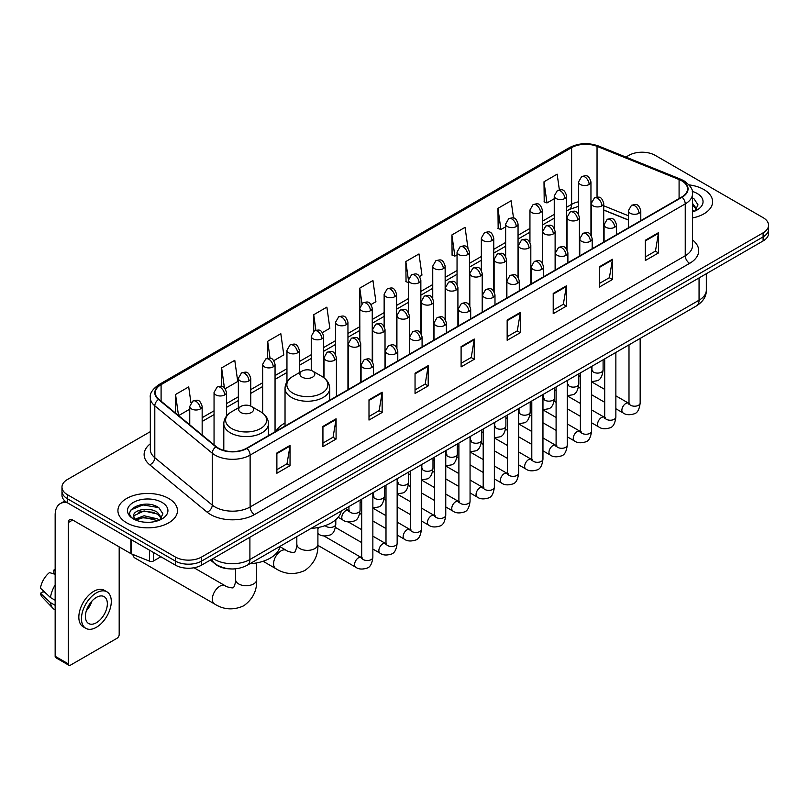 <?xml version="1.0" encoding="UTF-8"?>
<svg xmlns="http://www.w3.org/2000/svg" width="809" height="809" viewBox="0 0 809 809"><rect width="100%" height="100%" fill="white"/><g stroke="black" fill="none" stroke-linecap="round" stroke-linejoin="round"><path stroke-width="1.21" d="M285.031 422.976A32.876 18.981 0 0 0 275.96 431.288M628.381 220.058L603.716 210.087M229.534 568.848A18.607 10.739 180 0 1 215.588 564.298L210.421 560.04M150.322 431.652L67.43 479.504A18.607 10.739 0 0 0 61.98 487.099L61.98 495.209A18.607 10.739 0 0 0 67.43 502.804L175.331 565.097A18.607 10.739 0 0 0 201.653 565.097L763.099 240.951A18.607 10.739 0 0 0 768.55 233.356L768.55 229.301A18.607 10.739 0 0 1 763.099 236.895A18.607 10.739 0 0 0 768.55 229.301L768.55 225.256A18.607 10.739 0 0 0 763.099 217.651L655.199 155.358A18.607 10.739 0 0 0 628.876 155.358L625.903 157.067M61.98 487.099A18.607 10.739 0 0 0 67.43 494.703L175.331 556.996A18.607 10.739 0 0 0 201.653 556.996L201.653 561.052L763.099 236.895L201.653 561.052A18.607 10.739 0 0 1 175.331 561.052A18.607 10.739 0 0 0 201.653 561.052L201.653 565.097M67.43 494.703L67.43 498.748L175.331 561.052L67.43 498.748A18.607 10.739 0 0 1 61.98 491.154A18.607 10.739 0 0 0 67.43 498.748L67.43 502.804M703.881 189.549A29.771 17.191 0 0 0 689.015 184.887A29.771 17.191 0 0 1 703.881 189.549A29.771 17.191 0 0 1 712.608 201.704A29.771 17.191 0 0 0 703.881 189.549M168.757 498.496A29.771 17.191 0 0 0 136.306 494.774A29.771 17.191 0 0 0 117.922 510.651A29.771 17.191 0 0 0 126.649 522.806A29.771 17.191 0 0 0 159.1 526.538A29.771 17.191 0 0 0 177.474 510.651A29.771 17.191 0 0 0 168.757 498.496A29.771 17.191 0 0 0 136.306 494.774A29.771 17.191 0 0 0 117.922 510.651A29.771 17.191 0 0 0 126.649 522.806A29.771 17.191 0 0 0 159.1 526.538A29.771 17.191 0 0 0 177.474 510.651A29.771 17.191 0 0 0 168.757 498.496M681.734 180.811A19.851 11.457 180 0 1 687.549 188.912A19.851 11.457 180 0 1 681.734 197.012L246.614 448.226A19.851 11.457 180 0 1 216.316 446.699L158.867 399.333A19.851 11.457 180 0 1 155.277 392.759A19.851 11.457 180 0 1 161.092 384.659L571.619 147.642A19.851 11.457 180 0 1 597.042 146.358L679.085 179.527A19.851 11.457 180 0 1 681.734 180.811M682.088 180.599A20.346 11.751 0 0 0 679.368 179.285L597.325 146.126A20.346 11.751 0 0 0 571.275 147.44L160.748 384.457A20.346 11.751 0 0 0 158.463 399.494L215.912 446.861A20.346 11.751 0 0 0 246.967 448.429L682.088 197.214A20.346 11.751 0 0 0 682.088 180.599M276.88 452.989L276.88 473.255L290.037 465.65L290.037 445.395L276.88 452.989M276.88 469.655L287.013 463.8L289.986 446.062A4.965 2.862 -120 0 0 290.037 445.395M286.922 463.86L290.037 465.65M322.933 426.404L322.933 446.659L336.089 439.065L336.089 418.799L322.933 426.404M322.933 443.069L333.065 437.214L336.038 419.477A4.965 2.862 -120 0 0 336.089 418.799M332.984 437.264L336.089 439.065M368.995 399.808L368.995 420.073L382.151 412.469L382.151 392.213L368.995 399.808M368.995 416.473L379.128 410.628L382.101 392.881A4.965 2.862 -120 0 0 382.151 392.213M379.037 410.679L382.151 412.469M415.047 373.222L415.047 393.477L428.204 385.883L428.204 365.628L415.047 373.222M415.047 389.887L425.18 384.032L428.153 366.295A4.965 2.862 -120 0 0 428.204 365.628M425.089 384.083L428.204 385.883M645.329 240.273L645.329 260.528L658.486 252.934L658.486 232.668L645.329 240.273M645.329 256.938L655.462 251.083L658.435 233.346A4.965 2.862 -120 0 0 658.486 232.668M655.371 251.134L658.486 252.934M599.267 266.859L599.267 287.114L612.433 279.52L612.433 259.264L599.267 266.859M599.267 283.524L609.41 277.669L612.373 259.932A4.965 2.862 -120 0 0 612.433 259.264M609.319 277.72L612.433 279.52M553.214 293.445L553.214 313.71L566.371 306.115L566.371 285.85L553.214 293.445M553.214 310.11L563.347 304.265L566.32 286.528A4.965 2.862 -120 0 0 566.371 285.85M563.256 304.315L566.371 306.115M507.162 320.04L507.162 340.296L520.318 332.701L520.318 312.446L507.162 320.04M507.162 336.706L517.295 330.851L520.268 313.113A4.965 2.862 -120 0 0 520.318 312.446M517.204 330.901L520.318 332.701M461.1 346.626L461.1 366.892L474.266 359.287L474.266 339.032L461.1 346.626M461.1 363.292L471.243 357.447L474.205 339.709A4.965 2.862 -120 0 0 474.266 339.032M471.151 357.497L474.266 359.287M692.514 217.955A29.771 17.191 0 0 0 712.608 201.704A29.771 17.191 0 0 1 692.514 217.955M201.653 556.996L763.099 232.85A18.607 10.739 0 0 0 768.55 225.256M273.836 360.632L283.797 354.878L280.824 333.712L267.668 341.307L267.668 358.245M225.236 388.694L237.745 381.474L234.772 360.308L221.615 367.903L221.615 386.338M190.944 402.761L188.709 386.894L175.553 394.489L175.553 413.086M419.638 276.456L421.964 275.111L418.991 253.945L405.835 261.54L406.047 281.674M467.956 248.05L465.054 227.349L451.887 234.954L452.1 255.088M513.533 218.066L511.106 200.763L497.95 208.358L498.162 228.502M559.363 189.872L557.158 174.168L544.002 181.772L544.214 201.906M322.437 332.58L329.85 328.292L326.887 307.127L313.72 314.721L313.72 331.316M371.038 304.518L375.912 301.706L372.939 280.531L359.783 288.135L359.853 308.35M359.853 340.468L359.783 308.189M359.783 288.135L361.947 303.567M408.444 282.574L405.835 281.603M405.835 261.54L408.444 280.167A6.199 3.58 0 0 0 410.264 282.685A6.199 3.58 0 0 0 419.042 282.685A6.199 3.58 0 0 0 420.852 280.157C418.334 272.198 415.887 273.786 411.548 274.777A6.199 3.58 60 0 1 414.653 275.09A6.199 3.58 -120 0 1 419.042 282.685M451.887 234.954L454.86 256.119L457.045 254.855M454.86 256.119L451.887 255.007M497.95 208.358L500.923 229.523L505.645 226.793M500.923 229.523L497.95 228.421M544.002 181.772L546.975 202.938L554.246 198.741M546.975 202.938L544.002 201.825M313.72 314.721L315.904 330.264M267.668 341.307L270.044 358.245M221.615 367.903L224.396 387.774M178.607 415.614L189.751 409.182M175.553 394.489L178.506 415.523M692.514 209.814L694.385 211.28M692.514 211.422L693.04 211.776M692.514 203.383L696.771 209.096M692.514 204.99L696.448 209.521M692.514 211.948A20.225 11.68 0 0 0 697.125 209.956A20.225 11.68 0 0 0 697.125 193.442A20.225 11.68 0 0 0 692.282 191.379M694.86 211.088L698.025 204.869L694.021 198.822M692.514 198.074L693.748 198.64M302.101 377.146A7.443 4.298 0 0 0 312.628 377.146A7.443 4.298 0 0 0 312.628 371.068L321.871 376.407A20.518 11.842 0 0 1 321.871 393.154A20.518 11.842 0 0 1 292.858 393.154A20.518 11.842 0 0 1 292.858 376.407C287.802 379.401 285.193 383.385 285.031 388.36A22.328 12.893 0 0 0 291.574 397.472A22.328 12.893 0 0 0 315.904 400.273A22.328 12.893 0 0 0 329.698 388.36C329.526 383.385 326.917 379.401 321.871 376.407L312.628 371.068A7.443 4.298 0 0 0 302.101 371.068A7.443 4.298 0 0 0 302.101 377.146M311.071 528.408A34.12 19.699 0 0 0 341.277 510.975M132.878 554.448A10.547 6.088 120 0 0 134.972 558.028L214.537 603.969A10.547 6.088 -60 0 1 212.919 595.515A10.547 6.088 -60 0 1 219.815 586.222A10.547 6.088 -60 0 1 225.084 585.696C226.287 587.132 234.276 588.588 233.154 587.546C233.488 589.043 236.228 581.398 235.581 579.638A10.547 6.088 180 0 0 238.675 583.946A10.547 6.088 180 0 0 253.591 583.946A10.547 6.088 180 0 0 256.675 579.638C257.131 590.55 252.802 599.277 243.691 605.81C233.488 610.431 223.769 609.814 214.537 603.969M240.87 412.499A7.443 4.298 0 0 0 251.397 412.499A7.443 4.298 0 0 0 251.397 406.421L260.64 411.751A20.518 11.842 0 0 1 260.64 428.507A20.518 11.842 0 0 1 231.627 428.507A20.518 11.842 0 0 1 231.627 411.751C226.571 414.754 223.962 418.738 223.8 423.714A22.328 12.893 0 0 0 230.343 432.825A22.328 12.893 0 0 0 254.673 435.626A22.328 12.893 0 0 0 268.457 423.714C268.295 418.738 265.686 414.754 260.64 411.751L251.397 406.421A7.443 4.298 0 0 0 240.87 406.421A7.443 4.298 0 0 0 240.87 412.499M249.829 563.762A34.12 19.699 0 0 0 280.045 546.318M153.508 552.496L153.508 560.991L160.86 556.744M67.218 502.682A24.816 14.329 -120 0 0 60.291 503.602A24.816 14.329 -120 0 0 55.154 514.959L55.154 656.271L68.31 663.865L68.31 522.553A6.199 3.58 60 0 1 69.594 519.712A6.199 3.58 60 0 1 72.699 520.025L130.846 553.599L130.846 539.411M68.31 663.865A3.105 1.79 120 0 0 68.947 665.291L55.791 657.687A3.105 1.79 -60 0 1 55.154 656.271M68.947 665.291A3.105 1.79 120 0 0 70.504 665.129L117.002 638.291A3.105 1.79 120 0 0 119.186 634.489L119.186 546.864M153.508 560.991A3.105 1.79 180 0 1 149.544 561.183L131.26 553.791A3.105 1.79 180 0 1 130.846 553.599M96.382 622.738A15.513 8.95 120 0 0 106.515 609.076A15.513 8.95 120 0 0 104.139 596.648A15.513 8.95 120 0 0 96.382 597.416A15.513 8.95 120 0 0 86.25 611.078A15.513 8.95 120 0 0 88.626 623.506A15.513 8.95 120 0 0 96.382 622.738M86.361 610.724A15.513 8.95 120 0 0 91.923 601.077M55.154 570.456L53.839 570.062L53.839 573.176L55.154 573.935M106.93 591.814L104.3 590.297A21.095 12.175 120 0 0 93.753 591.339A21.095 12.175 120 0 0 79.97 609.925A21.095 12.175 120 0 0 83.206 626.823L85.835 628.34A21.095 12.175 120 0 0 96.382 627.299A21.095 12.175 120 0 0 110.155 608.712A21.095 12.175 120 0 0 106.93 591.814A21.095 12.175 120 0 0 96.382 592.855A21.095 12.175 120 0 0 82.599 611.442A21.095 12.175 120 0 0 85.835 628.34M55.154 584.958A20.468 11.822 120 0 0 50.492 597.568L40.45 588.173A16.129 9.314 120 0 1 49.45 572.59L55.154 574.319M55.154 600.258L50.492 597.568M45.88 593.26L43.15 591.682L40.45 593.24L50.492 602.634L55.154 605.324M50.492 602.634A20.468 11.822 120 0 0 53.02 608.358A20.468 11.822 120 0 0 54.567 609.571L55.154 609.915M55.154 569.688A16.129 9.314 120 0 0 53.839 570.062M40.45 593.24A16.129 9.314 120 0 0 42.361 597.254L53.02 608.358M144.336 522.169L149.018 522.301M135.042 519.196L144.073 515.758L157.613 518.923L159.252 520.238M135.872 520.066L144.073 517.366L157.907 520.733M135.184 519.823L133.738 516.425A14.016 8.09 0 0 0 136.003 520.177M161.638 518.053L157.613 512.491C149.2 506.212 131.887 510.085 133.738 516.425L133.687 515.808M133.768 516.627L134.163 515.586L144.073 510.934L157.613 514.099L161.325 518.468M159.737 520.035L162.902 513.816L158.898 507.779C144.71 497.586 119.489 511.015 134.051 519.257L134.769 519.702M162.002 502.399A20.225 11.68 0 0 0 133.404 502.399A20.225 11.68 0 0 0 133.404 518.913A20.225 11.68 0 0 0 162.002 518.913A20.225 11.68 0 0 0 162.002 502.399M131.098 509.812L142.971 504.937L158.625 507.597M138.511 512.178L142.971 511.369L154.145 512.33M138.511 518.609L142.971 517.8L154.145 518.761M213.141 558.463A24.816 14.329 0 0 0 214.81 559.525A24.816 14.329 0 0 0 249.9 559.525L699.057 300.21A24.816 14.329 0 0 0 706.328 290.077C706.51 296.236 703.233 301.504 696.488 305.893L247.332 565.208A12.408 7.16 60 0 0 249.9 559.525L249.9 537.247M699.057 277.922L699.057 300.21A12.408 7.16 60 0 1 696.488 305.893M212.14 559.049A12.408 8.302 129.5 0 0 214.304 563.084L210.532 559.97M763.099 240.951L763.099 232.85M175.331 565.097L175.331 556.996M692.514 239.96A31.015 17.909 180 0 1 689.632 263.36L254.511 514.575A6.199 3.58 60 0 1 250.123 506.98L685.243 255.765A24.816 14.329 0 0 0 692.514 245.633L692.514 193.776A24.816 14.329 180 0 1 685.243 203.898A6.199 3.58 -120 0 0 682.088 197.214M254.511 514.575A31.015 17.909 180 0 1 210.643 514.575A31.015 17.909 180 0 1 207.165 512.188L149.726 464.821A31.015 17.909 180 0 1 150.322 443.807M215.032 506.98A24.816 14.329 0 0 0 250.123 506.98L250.123 455.113A24.816 14.329 180 0 1 212.251 453.202L154.802 405.835A24.816 14.329 180 0 1 150.322 397.623L150.322 449.491A24.816 14.329 0 0 0 154.802 457.702L212.251 505.069A24.816 14.329 0 0 0 215.032 506.98M692.514 193.776C693.333 189.893 690.492 185.574 683.959 180.801L680.693 179.224A6.199 2.902 112 0 0 679.368 179.285M680.693 179.224L598.66 146.055C588.386 142.414 578.627 142.95 569.394 147.642A6.199 3.58 60 0 1 571.275 147.44M160.748 384.457A6.199 3.58 -120 0 0 158.867 384.649C152.436 389.281 149.584 393.609 150.322 397.623M158.463 399.494A6.199 4.146 129.5 0 0 154.802 405.835L154.802 457.702A6.199 4.146 -50.5 0 1 149.726 464.821M598.66 146.055A6.199 2.902 112 0 0 597.325 146.126M215.912 446.861A6.199 4.146 129.5 0 0 212.251 453.202L212.251 505.069A6.199 4.146 -50.5 0 1 207.165 512.188M246.967 448.429A6.199 3.58 60 0 1 250.123 455.113L685.243 203.898L685.243 255.765A6.199 3.58 60 0 0 689.632 263.36M161.092 384.659L161.092 401.163M679.085 179.527L679.085 198.549M597.042 146.358L597.042 197.163M628.381 215.75L603.716 205.779M591.581 201.532A19.851 11.457 0 0 0 590.954 201.431M578.546 201.775A19.851 11.457 0 0 0 571.619 204.364L566.654 207.235M571.619 147.642L571.619 204.364A11.164 6.442 60 0 1 569.314 209.48L566.654 211.007M554.246 214.395L542.354 221.262M529.946 228.431L518.053 235.298M505.645 242.457L493.753 249.324M481.345 256.483L469.453 263.35M457.045 270.519L445.152 277.386M432.744 284.546L420.852 291.412M408.444 298.572L396.552 305.438M384.144 312.608L372.251 319.474M359.853 326.634L347.951 333.5M335.553 340.66L323.651 347.526M311.253 354.696L299.35 361.562M286.952 368.722L275.05 375.588M262.652 382.748L250.75 389.614M238.352 396.784L226.449 403.651M214.051 410.81L202.159 417.677M461.1 347.273L474.205 339.709M507.162 320.677L520.268 313.113M553.214 294.092L566.32 286.528M599.267 267.496L612.373 259.932M645.329 240.91L658.435 233.346M415.047 373.859L428.153 366.295M368.995 400.455L382.101 392.881M322.933 427.041L336.038 419.477M276.88 453.637L289.986 446.062M317.907 527.569L317.907 544.285A10.547 6.088 180 0 1 314.822 548.593A10.547 6.088 180 0 1 299.906 548.593A10.547 6.088 180 0 1 296.822 544.285C297.459 546.045 294.719 553.69 294.385 552.193C295.507 553.235 287.519 551.789 286.315 550.353L279.975 546.682M317.907 544.285C318.362 555.196 314.034 563.924 304.922 570.456C294.719 575.078 285.001 574.461 275.768 568.616A10.547 6.088 -60 0 1 274.16 560.162A10.547 6.088 -60 0 1 281.047 550.868A10.547 6.088 -60 0 1 286.315 550.353M638.968 213.242A6.199 3.58 0 0 0 640.789 210.714C638.271 202.756 635.823 204.343 631.475 205.344A6.199 3.58 60 0 1 634.58 205.648A6.199 3.58 -120 0 1 638.968 213.242A6.199 3.58 0 0 1 630.191 213.242A6.199 3.58 0 0 1 628.381 210.714L631.475 205.344M615.861 408.747L623.021 412.873A5.582 3.226 -60 0 1 622.161 408.403A5.582 3.226 -60 0 1 625.812 403.489A5.582 3.226 -60 0 1 626.055 403.347A5.582 3.226 -60 0 1 628.603 403.206L615.861 395.854M629.321 403.772L628.815 404.187L628.997 402.973A5.582 3.226 -0 0 0 630.636 405.258A5.582 3.226 -0 0 0 638.271 405.4A5.582 3.226 -0 0 0 640.162 402.973C639.403 409.465 637.391 413.086 634.145 413.844C629.473 415.26 625.772 414.936 623.021 412.873M614.668 227.278A6.199 3.58 0 0 0 616.488 224.74C613.97 216.792 611.523 218.369 607.175 219.37A6.199 3.58 60 0 1 610.279 219.684A6.199 3.58 -120 0 1 614.668 227.278A6.199 3.58 0 0 1 605.89 227.278A6.199 3.58 0 0 1 604.08 224.74L607.175 219.37M591.561 422.773L598.721 426.909A5.582 3.226 -60 0 1 597.861 422.429A5.582 3.226 -60 0 1 601.512 417.515A5.582 3.226 -60 0 1 601.754 417.383A5.582 3.226 -60 0 1 604.303 417.242L591.561 409.88M605.021 417.798L604.515 418.213L604.697 417.009A5.582 3.226 -0 0 0 606.335 419.284A5.582 3.226 -0 0 0 613.97 419.426A5.582 3.226 -0 0 0 615.861 417.009C615.103 423.491 613.091 427.112 609.844 427.87C605.172 429.286 601.471 428.972 598.721 426.909M590.368 241.304A6.199 3.58 0 0 0 592.188 238.776C589.67 230.818 587.223 232.405 582.874 233.397A6.199 3.58 60 0 1 585.979 233.71A6.199 3.58 -120 0 1 590.368 241.304A6.199 3.58 0 0 1 581.59 241.304A6.199 3.58 0 0 1 579.78 238.776L582.874 233.397M567.261 436.809L574.42 440.935A5.582 3.226 -60 0 1 573.561 436.466A5.582 3.226 -60 0 1 577.211 431.541A5.582 3.226 -60 0 1 577.454 431.409A5.582 3.226 -60 0 1 580.002 431.268L567.261 423.916M580.72 431.834L580.215 432.239L580.397 431.035A5.582 3.226 -0 0 0 582.035 433.321A5.582 3.226 -0 0 0 589.67 433.452A5.582 3.226 -0 0 0 591.561 431.035C590.803 437.517 588.79 441.138 585.544 441.896C580.872 443.322 577.171 442.998 574.42 440.935M566.067 255.341A6.199 3.58 0 0 0 567.888 252.802C565.37 244.844 562.922 246.432 558.574 247.433A6.199 3.58 60 0 1 561.679 247.736A6.199 3.58 -120 0 1 566.067 255.341A6.199 3.58 0 0 1 557.29 255.341A6.199 3.58 0 0 1 555.48 252.802L558.574 247.433M542.96 450.835L550.12 454.961A5.582 3.226 -60 0 1 549.26 450.492A5.582 3.226 -60 0 1 552.911 445.577A5.582 3.226 -60 0 1 553.154 445.435A5.582 3.226 -60 0 1 555.702 445.294L542.96 437.942M556.42 445.86L555.914 446.275L556.096 445.071A5.582 3.226 -0 0 0 557.735 447.347A5.582 3.226 -0 0 0 565.37 447.488A5.582 3.226 -0 0 0 567.261 445.071C566.502 451.553 564.49 455.174 561.244 455.932C556.572 457.348 552.871 457.024 550.12 454.961M541.767 269.367A6.199 3.58 0 0 0 543.587 266.828C541.069 258.88 538.622 260.458 534.284 261.459A6.199 3.58 60 0 1 537.378 261.772A6.199 3.58 -120 0 1 541.767 269.367A6.199 3.58 0 0 1 532.989 269.367A6.199 3.58 0 0 1 531.179 266.828L534.284 261.459M518.66 464.862L525.82 468.998A5.582 3.226 -60 0 1 524.96 464.518A5.582 3.226 -60 0 1 528.611 459.603A5.582 3.226 -60 0 1 528.853 459.472A5.582 3.226 -60 0 1 531.402 459.33L518.66 451.968M532.12 459.886L531.614 460.301L531.796 459.097A5.582 3.226 -0 0 0 533.434 461.373A5.582 3.226 -0 0 0 541.069 461.514A5.582 3.226 -0 0 0 542.96 459.097C542.202 465.579 540.19 469.2 536.943 469.958C532.271 471.374 528.57 471.06 525.82 468.998M517.467 283.393A6.199 3.58 0 0 0 519.287 280.865C516.769 272.906 514.322 274.494 509.983 275.495A6.199 3.58 60 0 1 513.078 275.798A6.199 3.58 -120 0 1 517.467 283.393A6.199 3.58 0 0 1 508.689 283.393A6.199 3.58 0 0 1 506.879 280.865L509.983 275.495M494.36 478.898L501.519 483.024A5.582 3.226 -60 0 1 500.66 478.554A5.582 3.226 -60 0 1 504.31 473.629A5.582 3.226 -60 0 1 504.553 473.498A5.582 3.226 -60 0 1 507.101 473.356L494.36 466.004M507.819 473.922L507.314 474.327L507.496 473.123A5.582 3.226 -0 0 0 509.134 475.409A5.582 3.226 -0 0 0 516.769 475.54A5.582 3.226 -0 0 0 518.66 473.123C517.902 479.606 515.889 483.226 512.643 483.984C507.971 485.41 504.27 485.087 501.519 483.024M493.166 297.429A6.199 3.58 0 0 0 494.987 294.891C492.469 286.932 490.021 288.52 485.683 289.521A6.199 3.58 60 0 1 488.778 289.824A6.199 3.58 -120 0 1 493.166 297.429A6.199 3.58 0 0 1 484.399 297.429A6.199 3.58 0 0 1 482.579 294.891L485.683 289.521M470.059 492.924L477.219 497.06A5.582 3.226 -60 0 1 476.359 492.58A5.582 3.226 -60 0 1 480.01 487.665A5.582 3.226 -60 0 1 480.253 487.524A5.582 3.226 -60 0 1 482.801 487.382L470.059 480.03M483.519 487.948L483.013 488.363L483.195 487.16A5.582 3.226 -0 0 0 484.834 489.435A5.582 3.226 -0 0 0 492.469 489.576A5.582 3.226 -0 0 0 494.36 487.16C493.601 493.642 491.589 497.262 488.343 498.02C483.671 499.436 479.97 499.113 477.219 497.06M468.866 311.455A6.199 3.58 0 0 0 470.686 308.917C468.168 300.968 465.721 302.546 461.383 303.547A6.199 3.58 60 0 1 464.477 303.86A6.199 3.58 -120 0 1 468.866 311.455A6.199 3.58 0 0 1 460.099 311.455A6.199 3.58 0 0 1 458.278 308.917L461.383 303.547M445.759 506.95L452.919 511.086A5.582 3.226 -60 0 1 452.059 506.606A5.582 3.226 -60 0 1 455.71 501.691A5.582 3.226 -60 0 1 455.952 501.56A5.582 3.226 -60 0 1 458.501 501.418L445.759 494.066M459.219 501.974L458.713 502.389L458.895 501.186A5.582 3.226 -0 0 0 460.533 503.461A5.582 3.226 -0 0 0 468.168 503.602A5.582 3.226 -0 0 0 470.059 501.186C469.301 507.668 467.289 511.288 464.042 512.046C459.37 513.462 455.669 513.149 452.919 511.086M444.566 325.481A6.199 3.58 0 0 0 446.386 322.953C443.868 314.994 441.421 316.582 437.082 317.583A6.199 3.58 60 0 1 440.177 317.886A6.199 3.58 -120 0 1 444.566 325.481A6.199 3.58 0 0 1 435.798 325.481A6.199 3.58 0 0 1 433.978 322.953L437.082 317.583M421.459 520.986L428.618 525.112A5.582 3.226 -60 0 1 427.759 520.642A5.582 3.226 -60 0 1 431.409 515.717A5.582 3.226 -60 0 1 431.652 515.586A5.582 3.226 -60 0 1 434.2 515.444L421.459 508.092M434.918 516.011L434.423 516.415L434.595 515.212A5.582 3.226 -0 0 0 436.233 517.497A5.582 3.226 -0 0 0 443.868 517.629A5.582 3.226 -0 0 0 445.759 515.212C445.001 521.694 442.988 525.314 439.742 526.072C435.07 527.498 431.369 527.175 428.618 525.112M420.265 339.517A6.199 3.58 0 0 0 422.086 336.979C419.568 329.02 417.12 330.608 412.782 331.609A6.199 3.58 60 0 1 415.877 331.912A6.199 3.58 -120 0 1 420.265 339.517A6.199 3.58 0 0 1 411.498 339.517A6.199 3.58 0 0 1 409.678 336.979L412.782 331.609M397.158 535.012L404.318 539.148A5.582 3.226 -60 0 1 403.458 534.668A5.582 3.226 -60 0 1 407.109 529.753A5.582 3.226 -60 0 1 407.352 529.612A5.582 3.226 -60 0 1 409.9 529.47L397.158 522.118M410.618 530.037L410.123 530.451L410.294 529.248A5.582 3.226 -0 0 0 411.933 531.523A5.582 3.226 -0 0 0 419.568 531.665A5.582 3.226 -0 0 0 421.459 529.248C420.7 535.73 418.688 539.35 415.442 540.109C410.77 541.524 407.069 541.201 404.318 539.148M395.965 353.543A6.199 3.58 0 0 0 397.785 351.015C395.267 343.056 392.82 344.634 388.482 345.635A6.199 3.58 60 0 1 391.576 345.949A6.199 3.58 -120 0 1 395.965 353.543A6.199 3.58 0 0 1 387.198 353.543A6.199 3.58 0 0 1 385.377 351.015L388.482 345.635M372.858 549.048L380.018 553.174A5.582 3.226 -60 0 1 379.158 548.704A5.582 3.226 -60 0 1 382.809 543.779A5.582 3.226 -60 0 1 383.051 543.648A5.582 3.226 -60 0 1 385.6 543.506L372.858 536.155M386.318 544.063L385.822 544.477L385.994 543.274A5.582 3.226 -0 0 0 387.632 545.549A5.582 3.226 -0 0 0 395.267 545.691A5.582 3.226 -0 0 0 397.158 543.274C396.4 549.756 394.387 553.376 391.141 554.135C386.469 555.55 382.768 555.237 380.018 553.174M371.665 367.569A6.199 3.58 0 0 0 373.485 365.041C370.967 357.082 368.52 358.67 364.181 359.671A6.199 3.58 60 0 1 367.276 359.975A6.199 3.58 -120 0 1 371.665 367.569A6.199 3.58 0 0 1 362.897 367.569A6.199 3.58 0 0 1 361.077 365.041L364.181 359.671M317.897 545.367L355.717 567.2A5.582 3.226 -60 0 1 354.858 562.73A5.582 3.226 -60 0 1 358.508 557.806A5.582 3.226 -60 0 1 358.751 557.674A5.582 3.226 -60 0 1 361.299 557.532L323.924 535.952M362.017 558.099L361.522 558.503L361.694 557.3A5.582 3.226 -0 0 0 363.332 559.585A5.582 3.226 -0 0 0 370.967 559.717A5.582 3.226 -0 0 0 372.858 557.3C372.1 563.782 370.087 567.402 366.841 568.171C362.169 569.587 358.468 569.263 355.717 567.2M601.906 205.88A6.199 3.58 0 0 0 603.716 203.342C601.198 195.384 598.751 196.971 594.413 197.972A6.199 3.58 60 0 1 597.517 198.276A6.199 3.58 -120 0 1 601.906 205.88A6.199 3.58 0 0 1 593.128 205.88A6.199 3.58 0 0 1 591.318 203.342L594.413 197.972M592.249 370.674L591.753 371.088L591.935 369.875A5.582 3.226 -0 0 0 593.573 372.16A5.582 3.226 -0 0 0 601.208 372.292A5.582 3.226 -0 0 0 603.099 369.875C602.331 376.357 600.329 379.987 597.072 380.746L591.561 381.666M577.606 219.906A6.199 3.58 0 0 0 579.416 217.378C576.898 209.42 574.451 211.007 570.112 211.998A6.199 3.58 60 0 1 573.217 212.312A6.199 3.58 -120 0 1 577.606 219.906A6.199 3.58 0 0 1 568.828 219.906A6.199 3.58 0 0 1 567.018 217.378L570.112 211.998M567.958 384.7L567.453 385.114L567.635 383.911A5.582 3.226 -0 0 0 569.273 386.186A5.582 3.226 -0 0 0 576.908 386.328A5.582 3.226 -0 0 0 578.799 383.911C578.03 390.393 576.028 394.013 572.772 394.772L567.261 395.702M553.305 233.932A6.199 3.58 0 0 0 555.116 231.404C552.598 223.446 550.15 225.033 545.812 226.035A6.199 3.58 60 0 1 548.917 226.338A6.199 3.58 -120 0 1 553.305 233.932A6.199 3.58 0 0 1 544.528 233.932A6.199 3.58 0 0 1 542.718 231.404L545.812 226.035M543.658 398.726L543.152 399.14L543.335 397.937A5.582 3.226 -0 0 0 544.973 400.212A5.582 3.226 -0 0 0 552.608 400.354A5.582 3.226 -0 0 0 554.499 397.937C553.73 404.419 551.728 408.039 548.472 408.798L542.96 409.728M529.005 247.969A6.199 3.58 0 0 0 530.815 245.43C528.297 237.482 525.86 239.06 521.512 240.061A6.199 3.58 60 0 1 524.616 240.364A6.199 3.58 -120 0 1 529.005 247.969A6.199 3.58 0 0 1 520.227 247.969A6.199 3.58 0 0 1 518.417 245.43L521.512 240.061M519.358 412.762L518.852 413.177L519.034 411.963A5.582 3.226 -0 0 0 520.672 414.248A5.582 3.226 -0 0 0 528.307 414.39A5.582 3.226 -0 0 0 530.198 411.963C529.43 418.455 527.428 422.076 524.171 422.834L518.66 423.754M504.705 261.995A6.199 3.58 0 0 0 506.515 259.467C504.007 251.508 501.56 253.096 497.211 254.087A6.199 3.58 60 0 1 500.316 254.4A6.199 3.58 -120 0 1 504.705 261.995A6.199 3.58 0 0 1 495.927 261.995A6.199 3.58 0 0 1 494.117 259.467L497.211 254.087M495.057 426.788L494.552 427.203L494.734 425.999A5.582 3.226 -0 0 0 496.372 428.274A5.582 3.226 -0 0 0 504.007 428.416A5.582 3.226 -0 0 0 505.898 425.999C505.129 432.481 503.127 436.102 499.871 436.86L494.36 437.79M480.404 276.021A6.199 3.58 0 0 0 482.215 273.493C479.707 265.534 477.259 267.122 472.911 268.123A6.199 3.58 60 0 1 476.016 268.426A6.199 3.58 -120 0 1 480.404 276.021A6.199 3.58 0 0 1 471.627 276.021A6.199 3.58 0 0 1 469.817 273.493L472.911 268.123M470.757 440.824L470.251 441.229L470.433 440.025A5.582 3.226 -0 0 0 472.072 442.311A5.582 3.226 -0 0 0 479.707 442.442A5.582 3.226 -0 0 0 481.598 440.025C480.829 446.507 478.827 450.128 475.581 450.886L470.059 451.816M456.104 290.057A6.199 3.58 0 0 0 457.914 287.519C455.406 279.57 452.959 281.148 448.611 282.149A6.199 3.58 60 0 1 451.715 282.462A6.199 3.58 -120 0 1 456.104 290.057A6.199 3.58 0 0 1 447.326 290.057A6.199 3.58 0 0 1 445.516 287.519L448.611 282.149M446.457 454.85L445.951 455.265L446.133 454.051A5.582 3.226 -0 0 0 447.771 456.337A5.582 3.226 -0 0 0 455.406 456.478A5.582 3.226 -0 0 0 457.297 454.051C456.529 460.543 454.527 464.164 451.28 464.922L445.759 465.842M431.804 304.083A6.199 3.58 0 0 0 433.624 301.555C431.106 293.596 428.659 295.184 424.31 296.175A6.199 3.58 60 0 1 427.415 296.488A6.199 3.58 -120 0 1 431.804 304.083A6.199 3.58 0 0 1 423.026 304.083A6.199 3.58 0 0 1 421.216 301.555L424.31 296.175M422.156 468.876L421.651 469.291L421.833 468.087A5.582 3.226 -0 0 0 423.471 470.363A5.582 3.226 -0 0 0 431.106 470.504A5.582 3.226 -0 0 0 432.997 468.087C432.228 474.57 430.226 478.19 426.98 478.948L421.459 479.879M407.503 318.119A6.199 3.58 0 0 0 409.324 315.581C406.806 307.622 404.358 309.21 400.01 310.211A6.199 3.58 60 0 1 403.115 310.514A6.199 3.58 -120 0 1 407.503 318.119A6.199 3.58 0 0 1 398.726 318.119A6.199 3.58 0 0 1 396.916 315.581L400.01 310.211M397.856 482.912L397.35 483.317L397.532 482.113A5.582 3.226 -0 0 0 399.171 484.399A5.582 3.226 -0 0 0 406.806 484.53A5.582 3.226 -0 0 0 408.697 482.113C407.938 488.596 405.926 492.216 402.68 492.974L397.158 493.905M383.203 332.145A6.199 3.58 0 0 0 385.023 329.607C382.505 321.658 380.058 323.236 375.71 324.237A6.199 3.58 60 0 1 378.814 324.551A6.199 3.58 -120 0 1 383.203 332.145A6.199 3.58 0 0 1 374.425 332.145A6.199 3.58 0 0 1 372.615 329.607L375.71 324.237M373.556 496.938L373.05 497.353L373.232 496.15A5.582 3.226 -0 0 0 374.87 498.425A5.582 3.226 -0 0 0 382.505 498.566A5.582 3.226 -0 0 0 384.396 496.15C383.638 502.632 381.626 506.252 378.379 507.01L372.858 507.931M358.903 346.171A6.199 3.58 0 0 0 360.723 343.643C358.205 335.684 355.758 337.272 351.409 338.273A6.199 3.58 60 0 1 354.514 338.577A6.199 3.58 -120 0 1 358.903 346.171A6.199 3.58 0 0 1 350.125 346.171A6.199 3.58 0 0 1 348.315 343.643L351.409 338.273M349.255 510.964L348.75 511.379L348.932 510.176A5.582 3.226 -0 0 0 350.57 512.451A5.582 3.226 -0 0 0 358.205 512.593A5.582 3.226 -0 0 0 360.096 510.176C359.338 516.658 357.325 520.278 354.079 521.036C349.407 522.452 345.706 522.139 342.955 520.076A5.582 3.226 -60 0 1 341.792 517.517A5.582 3.226 -60 0 1 345.989 510.55A5.582 3.226 -60 0 1 348.537 510.408L345.392 508.588M334.602 360.207A6.199 3.58 0 0 0 336.423 357.669C333.905 349.71 331.457 351.298 327.109 352.299A6.199 3.58 60 0 1 330.214 352.603A6.199 3.58 -120 0 1 334.602 360.207A6.199 3.58 0 0 1 325.825 360.207A6.199 3.58 0 0 1 324.015 357.669L327.109 352.299M325.198 525.617A5.582 3.226 -0 0 0 326.27 526.487A5.582 3.226 -0 0 0 333.905 526.619A5.582 3.226 -0 0 0 335.796 524.202C335.037 530.684 333.025 534.304 329.779 535.062C325.107 536.488 321.406 536.165 318.655 534.102A5.582 3.226 -60 0 1 317.907 533.343M317.907 529.278A5.582 3.226 -60 0 1 318.817 527.387M589.134 184.482A6.199 3.58 0 0 0 590.954 181.944C588.436 173.986 585.989 175.573 581.651 176.574A6.199 3.58 60 0 1 584.755 176.878A6.199 3.58 -120 0 1 589.134 184.482A6.199 3.58 0 0 1 580.366 184.482A6.199 3.58 0 0 1 578.546 181.944L581.651 176.574M564.834 198.508A6.199 3.58 0 0 0 566.654 195.98C564.136 188.022 561.689 189.599 557.35 190.6A6.199 3.58 60 0 1 560.455 190.914A6.199 3.58 -120 0 1 564.834 198.508A6.199 3.58 0 0 1 556.066 198.508A6.199 3.58 0 0 1 554.246 195.98L557.35 190.6M540.543 212.534A6.199 3.58 0 0 0 542.354 210.006C539.836 202.048 537.388 203.635 533.05 204.637A6.199 3.58 60 0 1 536.155 204.94A6.199 3.58 -120 0 1 540.543 212.534A6.199 3.58 0 0 1 531.766 212.534A6.199 3.58 0 0 1 529.946 210.006L533.05 204.637M516.243 226.571A6.199 3.58 0 0 0 518.053 224.032C515.535 216.074 513.088 217.661 508.75 218.663A6.199 3.58 60 0 1 511.854 218.966A6.199 3.58 -120 0 1 516.243 226.571A6.199 3.58 0 0 1 507.465 226.571A6.199 3.58 0 0 1 505.645 224.032L508.75 218.663M491.943 240.597A6.199 3.58 0 0 0 493.753 238.068C491.235 230.11 488.788 231.687 484.449 232.689A6.199 3.58 60 0 1 487.554 233.002A6.199 3.58 -120 0 1 491.943 240.597A6.199 3.58 0 0 1 483.165 240.597A6.199 3.58 0 0 1 481.345 238.068L484.449 232.689M467.642 254.623A6.199 3.58 0 0 0 469.453 252.095C466.935 244.136 464.487 245.724 460.149 246.725A6.199 3.58 60 0 1 463.254 247.028A6.199 3.58 -120 0 1 467.642 254.623A6.199 3.58 0 0 1 458.865 254.623A6.199 3.58 0 0 1 457.045 252.095L460.149 246.725M443.342 268.659A6.199 3.58 0 0 0 445.152 266.121C442.634 258.162 440.187 259.75 435.849 260.751A6.199 3.58 60 0 1 438.953 261.054A6.199 3.58 -120 0 1 443.342 268.659A6.199 3.58 0 0 1 434.564 268.659A6.199 3.58 0 0 1 432.744 266.121L435.849 260.751M394.741 296.711A6.199 3.58 0 0 0 396.552 294.183C394.034 286.224 391.586 287.812 387.248 288.813A6.199 3.58 60 0 1 390.353 289.116A6.199 3.58 -120 0 1 394.741 296.711A6.199 3.58 0 0 1 385.964 296.711A6.199 3.58 0 0 1 384.144 294.183L387.248 288.813M370.441 310.747A6.199 3.58 0 0 0 372.251 308.209C369.733 300.26 367.286 301.838 362.948 302.839A6.199 3.58 60 0 1 366.052 303.142A6.199 3.58 -120 0 1 370.441 310.747A6.199 3.58 0 0 1 361.663 310.747A6.199 3.58 0 0 1 359.853 308.209L362.948 302.839M346.141 324.773A6.199 3.58 0 0 0 347.951 322.245C345.433 314.286 342.986 315.874 338.647 316.865A6.199 3.58 60 0 1 341.752 317.179A6.199 3.58 -120 0 1 346.141 324.773A6.199 3.58 0 0 1 337.363 324.773A6.199 3.58 0 0 1 335.553 322.245L338.647 316.865M321.84 338.799A6.199 3.58 0 0 0 323.651 336.271C321.133 328.312 318.685 329.9 314.347 330.901A6.199 3.58 60 0 1 317.452 331.205A6.199 3.58 -120 0 1 321.84 338.799A6.199 3.58 0 0 1 313.063 338.799A6.199 3.58 0 0 1 311.253 336.271L314.347 330.901M297.54 352.835A6.199 3.58 0 0 0 299.35 350.297C296.832 342.349 294.395 343.926 290.047 344.927A6.199 3.58 60 0 1 293.151 345.241A6.199 3.58 -120 0 1 297.54 352.835A6.199 3.58 0 0 1 288.762 352.835A6.199 3.58 0 0 1 286.952 350.297L290.047 344.927M273.24 366.861A6.199 3.58 0 0 0 275.05 364.333C272.542 356.375 270.095 357.962 265.746 358.953A6.199 3.58 60 0 1 268.851 359.267A6.199 3.58 -120 0 1 273.24 366.861A6.199 3.58 0 0 1 264.462 366.861A6.199 3.58 0 0 1 262.652 364.333L265.746 358.953M248.939 380.887A6.199 3.58 0 0 0 250.75 378.359C248.242 370.401 245.794 371.988 241.446 372.989A6.199 3.58 60 0 1 244.551 373.293A6.199 3.58 -120 0 1 248.939 380.887A6.199 3.58 0 0 1 240.162 380.887A6.199 3.58 0 0 1 238.352 378.359L241.446 372.989M224.639 394.923A6.199 3.58 0 0 0 226.449 392.385C223.941 384.437 221.494 386.014 217.146 387.015A6.199 3.58 60 0 1 220.25 387.329A6.199 3.58 -120 0 1 224.639 394.923A6.199 3.58 0 0 1 215.861 394.923A6.199 3.58 0 0 1 214.051 392.385L217.146 387.015M200.339 408.949A6.199 3.58 0 0 0 202.159 406.421C199.641 398.463 197.194 400.05 192.845 401.052A6.199 3.58 60 0 1 195.95 401.355A6.199 3.58 -120 0 1 200.339 408.949A6.199 3.58 0 0 1 191.561 408.949A6.199 3.58 0 0 1 189.751 406.421L192.845 401.052M68.31 522.553L72.699 520.025M131.26 539.654L131.26 553.791M149.544 561.183L149.544 550.211M247.332 565.208C237.35 570.224 227.369 570.224 217.378 565.208L214.304 563.084M706.328 290.077L706.328 273.725M569.394 147.642L158.867 384.649M578.546 206.335L569.314 209.48M554.246 218.177L542.354 225.044M529.946 232.203L518.053 239.07M505.645 246.229L493.753 253.096M481.345 260.265L469.453 267.132M457.045 274.291L445.152 281.158M432.744 288.317L420.852 295.184M408.444 302.354L396.552 309.22M384.144 316.38L372.251 323.246M359.853 330.406L347.951 337.282M335.553 344.442L323.651 351.308M311.253 358.468L299.35 365.334M286.952 372.504L275.05 379.37M262.652 386.53L250.75 393.396M238.352 400.556L226.449 407.423M214.051 414.592L202.159 421.459M628.381 219.927L603.716 209.956M275.768 568.616L263.077 561.284M329.698 400.263L329.698 388.36M285.031 426.05L285.031 388.36M302.101 371.068L292.858 376.407M296.822 536.64L296.822 544.285M256.675 562.912L256.675 579.638M268.457 435.616L268.457 423.714M223.8 450.401L223.8 423.714M240.87 406.421L231.627 411.751M225.084 585.696L194.018 567.766M235.581 568.818L235.581 579.638M629.736 403.651L628.603 403.206M640.162 338.415L640.162 402.973M640.789 220.655L640.789 210.714M604.697 402.306L591.561 394.721M580.397 388.269L578.465 387.157M628.997 344.856L628.997 402.973M628.381 227.814L628.381 210.714M604.697 389.412L591.561 381.828M605.435 417.687L604.303 417.242M615.861 352.441L615.861 417.009M616.488 234.681L616.488 224.74M580.397 416.332L567.261 408.747M556.096 402.306L554.165 401.183M604.697 358.883L604.697 417.009M604.08 241.851L604.08 224.74M580.397 403.438L567.261 395.854M581.135 431.713L580.002 431.268M591.561 366.467L591.561 431.035M592.188 248.717L592.188 238.776M556.096 430.358L542.96 422.773M531.796 416.332L529.865 415.219M580.397 372.919L580.397 431.035M579.78 255.877L579.78 238.776M556.096 417.464L542.96 409.88M556.835 445.749L555.702 445.294M567.261 380.503L567.261 445.071M567.888 262.743L567.888 252.802M531.796 444.394L518.66 436.809M507.496 430.358L505.564 429.245M556.096 386.945L556.096 445.071M555.48 269.903L555.48 252.802M531.796 431.5L518.66 423.916M532.534 459.775L531.402 459.33M542.96 394.529L542.96 459.097M543.587 276.779L543.587 266.828M507.496 458.42L494.36 450.835M483.195 444.394L481.264 443.271M531.796 400.971L531.796 459.097M531.179 283.939L531.179 266.828M507.496 445.526L494.36 437.942M508.234 473.801L507.101 473.356M518.66 408.555L518.66 473.123M519.287 290.805L519.287 280.865M483.195 472.446L470.059 464.862M458.895 458.42L456.964 457.307M507.496 415.007L507.496 473.123M506.879 297.965L506.879 280.865M483.195 459.552L470.059 451.968M483.934 487.837L482.801 487.382M494.36 422.591L494.36 487.16M494.987 304.831L494.987 294.891M458.895 486.482L445.759 478.898M434.595 472.446L432.663 471.334M483.195 429.033L483.195 487.16M482.579 312.001L482.579 294.891M458.895 473.589L445.759 466.004M459.633 501.863L458.501 501.418M470.059 436.617L470.059 501.186M470.686 318.867L470.686 308.917M434.595 500.508L421.459 492.924M410.294 486.482L408.363 485.36M458.895 443.059L458.895 501.186M458.278 326.027L458.278 308.917M434.595 487.615L421.459 480.03M435.333 515.889L434.2 515.444M445.759 450.643L445.759 515.212M446.386 332.893L446.386 322.953M410.294 514.534L397.158 506.95M385.994 500.508L384.063 499.396M434.595 457.095L434.595 515.212M433.978 340.053L433.978 322.953M410.294 501.641L397.158 494.066M411.033 529.925L409.9 529.47M421.459 464.679L421.459 529.248M422.086 346.919L422.086 336.979M385.994 528.57L372.858 520.986M361.694 514.534L359.762 513.422M348.932 507.172L348.396 506.859M410.294 471.121L410.294 529.248M409.678 354.089L409.678 336.979M385.994 515.677L372.858 508.092M386.732 543.951L385.6 543.506M397.158 478.706L397.158 543.274M397.785 360.956L397.785 351.015M361.694 542.596L335.462 527.448M385.994 485.147L385.994 543.274M385.377 368.115L385.377 351.015M361.694 529.703L348.224 521.926M362.432 557.977L361.299 557.532M372.858 492.732L372.858 557.3M373.485 374.982L373.485 365.041M361.694 499.183L361.694 557.3M361.077 382.141L361.077 365.041M592.673 370.552L591.531 370.107M603.099 359.813L603.099 369.875M603.716 242.053L603.716 203.342M591.935 366.255L591.935 369.875M580.397 376.569L578.799 375.649M591.318 235.601L591.318 203.342M568.373 384.588L567.23 384.133M578.799 373.839L578.799 383.911M579.416 256.089L579.416 217.378M567.635 380.281L567.635 383.911M556.096 390.605L554.499 389.675M567.018 249.637L567.018 217.378M544.073 398.615L542.94 398.17M554.499 387.865L554.499 397.937M555.116 270.115L555.116 231.404M543.335 394.317L543.335 397.937M531.796 404.631L530.198 403.711M542.718 263.663L542.718 231.404M519.772 412.641L518.64 412.196M530.198 401.901L530.198 411.963M530.815 284.141L530.815 245.43M519.034 408.343L519.034 411.963M507.496 418.657L505.898 417.737M518.417 277.689L518.417 245.43M495.472 426.677L494.339 426.232M505.898 415.927L505.898 425.999M506.515 298.177L506.515 259.467M494.734 422.369L494.734 425.999M483.195 432.694L481.598 431.763M494.117 291.725L494.117 259.467M471.172 440.703L470.039 440.258M481.598 429.953L481.598 440.025M482.215 312.203L482.215 273.493M470.433 436.405L470.433 440.025M458.895 446.72L457.297 445.799M469.817 305.751L469.817 273.493M446.871 454.729L445.739 454.284M457.297 443.989L457.297 454.051M457.914 326.229L457.914 287.519M446.133 450.431L446.133 454.051M434.595 460.746L432.997 459.825M445.516 319.777L445.516 287.519M422.571 468.765L421.438 468.32M432.997 458.015L432.997 468.087M433.624 340.265L433.624 301.555M421.833 464.467L421.833 468.087M410.294 474.782L408.697 473.852M421.216 333.814L421.216 301.555M398.271 482.791L397.138 482.346M408.697 472.041L408.697 482.113M409.324 354.291L409.324 315.581M397.532 478.493L397.532 482.113M385.994 488.808L384.396 487.888M396.916 347.84L396.916 315.581M373.97 496.827L372.838 496.372M384.396 486.078L384.396 496.15M385.023 368.317L385.023 329.607M373.232 492.519L373.232 496.15M361.694 502.834L360.096 501.914M372.615 361.876L372.615 329.607M349.67 510.853L348.537 510.408M360.096 500.104L360.096 510.176M360.723 382.354L360.723 343.643M348.932 506.555L348.932 510.176M342.955 520.076L338.162 517.305M348.315 389.513L348.315 343.643M335.796 519.712L335.796 524.202M336.423 396.38L336.423 357.669M318.655 534.102L317.907 533.677M324.015 377.823L324.015 357.669M590.954 235.065L590.954 181.944M578.546 214.203L578.546 181.944M566.654 249.101L566.654 195.98M554.246 228.239L554.246 195.98M542.354 263.127L542.354 210.006M529.946 242.265L529.946 210.006M518.053 277.153L518.053 224.032M505.645 256.291L505.645 224.032M493.753 291.189L493.753 238.068M481.345 270.327L481.345 238.068M469.453 305.215L469.453 252.095M457.045 284.353L457.045 252.095M445.152 319.242L445.152 266.121M432.744 298.379L432.744 266.121M420.852 333.278L420.852 280.157M408.444 312.416L408.444 280.157L411.548 274.777M396.552 347.304L396.552 294.183M384.144 326.442L384.144 294.183M372.251 361.33L372.251 308.209M347.951 389.099L347.951 322.245M335.553 354.504L335.553 322.245M323.651 377.56L323.651 336.271M311.253 370.441L311.253 336.271M299.35 372.656L299.35 350.297M286.952 381.888L286.952 350.297M275.05 431.187L275.05 364.333M262.652 413.086L262.652 364.333M250.75 406.088L250.75 378.359M238.352 407.878L238.352 378.359M226.449 416.18L226.449 392.385M214.051 444.829L214.051 392.385M202.159 435.02L202.159 406.421M189.751 424.796L189.751 406.421M60.291 503.602L64.872 500.953"/></g></svg>
